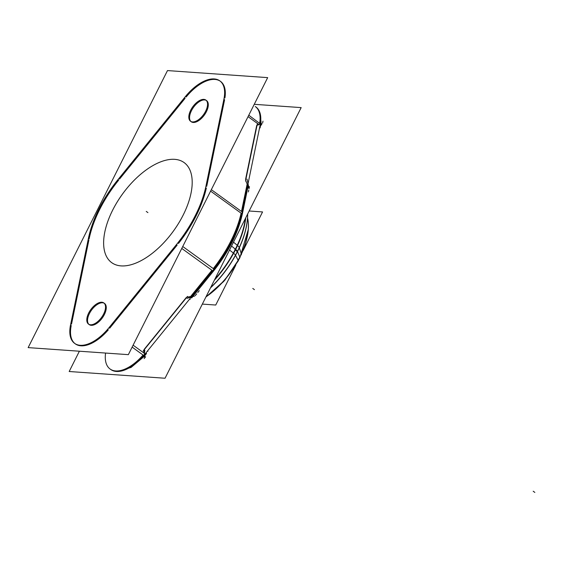 <?xml version="1.0" encoding="UTF-8"?>
<svg xmlns="http://www.w3.org/2000/svg" width="563" height="563" viewBox="0 0 563 563"><rect width="100%" height="100%" fill="white"/><g stroke="black" fill="none" stroke-linecap="round" stroke-linejoin="round"><path stroke-width="0.84" d="M206.347 188.042A84.316 42.985 125.9 0 1 178.492 243.434A84.316 42.985 125.9 0 0 206.347 188.042M177.155 245.102L109.665 328.229L177.155 245.102M108.293 329.876A36.813 18.769 125.9 0 1 75.329 343.88A36.813 18.769 125.9 0 1 71.227 325.527A36.813 18.769 125.9 0 0 80.319 345.752A36.813 18.769 125.9 0 0 108.293 329.876M71.515 324.133L88.884 240.035L71.515 324.133M89.116 238.916A84.316 42.985 125.9 0 1 118.68 180.132A84.316 42.985 125.9 0 0 89.116 238.916M119.553 179.048L185.093 98.321L119.553 179.048M220.499 81.361A36.813 18.769 125.9 0 1 224.926 97.948A36.813 18.769 125.9 0 0 214.264 79.397A36.813 18.769 125.9 0 0 186.163 97.005A36.813 18.769 125.9 0 1 220.147 81.114M224.602 99.707L206.72 186.325L224.602 99.707M206.192 100.362A13.062 6.657 -54.1 0 0 204.594 99.918A13.062 6.657 -54.1 0 0 192.666 108.568A13.062 6.657 -54.1 0 0 190.92 121.481M191.272 121.777A13.062 6.657 -54.1 0 0 193.264 122.46A13.062 6.657 -54.1 0 0 205.432 113.43A13.062 6.657 -54.1 0 0 206.586 100.608M104.169 303.218A13.062 6.657 -54.1 0 0 102.572 302.774A13.062 6.657 -54.1 0 0 90.636 311.43A13.062 6.657 -54.1 0 0 88.891 324.337M89.25 324.633A13.062 6.657 -54.1 0 0 91.234 325.315A13.062 6.657 -54.1 0 0 103.402 316.286A13.062 6.657 -54.1 0 0 104.556 303.464M121.122 265.898A61.754 31.479 -54.1 0 0 178.654 223.208A61.754 31.479 -54.1 0 0 184.101 162.58A61.754 31.479 -54.1 0 0 174.713 159.343A61.754 31.479 -54.1 0 0 117.181 202.033A61.754 31.479 -54.1 0 0 111.727 262.661A61.754 31.479 -54.1 0 0 121.122 265.898A61.754 31.479 -54.1 0 0 183.158 215.094A61.754 31.479 -54.1 0 0 174.713 159.343A61.754 31.479 -54.1 0 0 112.67 210.14A61.754 31.479 -54.1 0 0 121.122 265.898M193.144 295.871L191.941 296.222M143.973 353.036L143.889 350.116L143.973 353.036L133.114 345.182L143.973 353.036M144.058 349.51L186.226 297.567L144.058 349.51M186.846 297.208L190.583 296.539L211.927 270.247L190.583 296.539L186.846 297.208M143.966 355.323L143.924 356.189L143.966 355.323M259.775 126.788L259.993 126.436M260.775 124.416L260.606 123.916M245.545 179.484L256.714 125.373L245.545 179.484M247.15 184.073L245.637 180.519L247.15 184.073L241.492 211.47L211.336 189.661L241.492 211.47L247.15 184.073M247.636 185.579L247.833 187.437L247.636 185.579M28.15 347.617L128.35 354.655L267.678 77.624L167.485 70.579L28.15 347.617M204.306 99.44A13.062 6.657 -54.1 0 0 191.899 108.068A13.062 6.657 -54.1 0 0 190.526 121.235A13.062 6.657 -54.1 0 0 192.996 121.932M192.06 121.868A13.062 6.657 -54.1 0 0 204.475 113.24A13.062 6.657 -54.1 0 0 205.84 100.066A13.062 6.657 -54.1 0 0 203.37 99.369M79.383 351.213L69.179 371.51L165.043 378.245L301.163 107.61L254.258 104.31M102.283 302.296A13.062 6.657 -54.1 0 0 89.869 310.924A13.062 6.657 -54.1 0 0 88.504 324.091A13.062 6.657 -54.1 0 0 90.967 324.788M90.031 324.724A13.062 6.657 -54.1 0 0 102.445 316.096A13.062 6.657 -54.1 0 0 103.81 302.922A13.062 6.657 -54.1 0 0 101.347 302.225M213.06 270.212L213.884 270.592L191.687 297.94L190.864 297.553M182.743 246.503L213.968 269.086L144.445 354.732M177.809 242.942L107.624 329.39M132.136 347.118L143.783 355.542A36.813 18.769 -54.1 0 1 110.798 369.525L110.102 369.025A36.813 18.769 125.9 0 0 143.065 355.021A36.813 18.769 125.9 0 1 115.943 370.968A36.813 18.769 125.9 0 1 105.584 353.057M187.036 298.376L193.883 296.145L193.644 295.835L194.383 296.314M189.654 299.044A7.08 0.662 -140.9 0 1 190.16 299.439M143.199 350.967L187.486 296.412M143.98 356.843L144.804 350.263M144.262 356.963L144.79 357.336M147.478 350.988A7.066 0.662 -140.9 0 1 147.9 351.319M145.754 353.121L146.542 353.536L146.042 352.938M70.839 323.648A36.813 18.769 -54.1 0 0 74.633 343.374A36.813 18.769 -54.1 0 0 110.024 326.399M116.632 181.293L186.817 94.844M259.881 126.274A3.561 1.963 12.8 0 1 260.212 127.456A3.561 1.963 12.8 0 1 259.452 128.357M223.595 100.587A36.813 18.769 -54.1 0 0 219.802 80.854A36.813 18.769 -54.1 0 0 184.411 97.835M260.395 123.6A36.813 18.769 -54.1 0 0 255.968 107.005L255.271 106.506A36.813 18.769 125.9 0 1 259.698 123.093M258.114 124.993L261.816 123.396A1.232 0.697 -168.3 0 0 261.57 123.466L256.686 125.38A7.066 4.018 -168.3 0 1 258.114 124.993M261.331 123.607A1.232 0.697 -168.3 0 0 261.816 124.655M245.538 180.99L257.277 124.149M247.811 187.549L248.389 188.028A1.14 0.647 -168.3 0 1 248.74 187.064L247.023 179.097M242.041 212.652A3.561 2.027 11.7 0 1 242.379 213.849L248.262 185.354M175.572 245.679A84.316 42.985 -54.1 0 0 206.248 184.692M213.961 269.079A84.316 42.985 -54.1 0 0 241.816 213.694M248.783 115.204L260.366 123.937M224.264 97.476L205.664 187.549M210.597 191.117L241.83 213.701L260.43 123.621M118.863 178.548A84.316 42.985 -54.1 0 0 88.194 239.535M70.178 326.758L88.778 236.678M229.542 250.014L233.638 253.273A71.592 36.496 -54.1 0 0 245.771 217.747M233.49 242.153L237.537 245.517A71.592 36.496 -54.1 0 1 214.327 280.268M236.974 245.053A9.501 2.949 24.7 0 1 239.366 247.959M233.061 252.822A9.501 1.97 28.6 0 1 235.601 255.447M247.621 214.06A69.692 35.525 -54.1 0 1 235.461 255.159L238.191 260.402A58.7 29.923 -54.1 0 0 248.353 223.476L248.325 223.131A59.009 30.085 -54.1 0 1 239.789 257.066A59.009 30.085 -54.1 0 0 247.572 218.029M238.029 260.106A9.501 1.97 28.6 0 1 238.205 260.972L245.179 244.933L248.311 229.437L239.831 257.882L224.911 280.114L205.868 297.088L223.743 281.444L238.205 260.972M241.26 253.681A9.501 2.949 24.7 0 1 241.323 254.772M210.661 287.545A69.692 35.525 -54.1 0 0 239.254 247.607L241.386 254.047A58.7 29.923 -54.1 0 1 205.974 296.87M202.342 304.097L215.735 305.033L235.777 265.194M243.167 250.5L262.562 211.934L249.163 210.998M172.44 159.287A61.754 31.479 125.9 0 1 184.094 162.573A61.754 31.479 125.9 0 1 177.634 224.834A61.754 31.479 125.9 0 1 118.955 265.63M123.381 265.94A61.754 31.479 125.9 0 1 111.72 262.654A61.754 31.479 125.9 0 1 118.188 200.393A61.754 31.479 125.9 0 1 176.866 159.596M204.594 99.918A13.062 6.657 -54.1 0 0 191.476 110.665A13.062 6.657 -54.1 0 0 193.264 122.46A13.062 6.657 -54.1 0 0 206.382 111.713A13.062 6.657 -54.1 0 0 204.594 99.918M102.572 302.774A13.062 6.657 -54.1 0 0 89.447 313.521A13.062 6.657 -54.1 0 0 91.234 325.315A13.062 6.657 -54.1 0 0 104.359 314.569A13.062 6.657 -54.1 0 0 102.572 302.774M213.173 270.669L212.631 270.733L213.454 271.12L193.158 296.124M181.772 248.438L211.927 270.247L181.772 248.438M241.119 213.187A84.316 42.985 125.9 0 1 213.264 268.579A84.316 42.985 125.9 0 0 241.119 213.187M213.454 271.12C228.458 252.323 238.142 233.054 242.491 213.3A3.561 2.027 -168.3 0 0 242.16 212.103A3.561 2.027 -168.3 0 1 242.491 213.3L247.833 187.437M258.896 124.507L248.044 116.661L258.903 124.514M235.39 249.17A71.656 36.532 -54.1 0 1 214.925 279.072A71.656 36.532 -54.1 0 0 235.39 249.17A71.656 36.532 -54.1 0 0 245.369 218.535A71.656 36.532 -54.1 0 1 235.39 249.17L231.541 246.045M235.665 249.402A9.501 2.47 26.7 0 1 237.431 251.394M239.789 257.066A59.009 30.085 -54.1 0 1 206.065 296.687A59.009 30.085 -54.1 0 0 239.789 257.066L237.502 251.548A69.383 35.37 -54.1 0 0 247.643 214.024A69.383 35.37 -54.1 0 1 237.502 251.548A69.383 35.37 -54.1 0 1 210.492 287.89A69.383 35.37 -54.1 0 0 237.502 251.548M195.192 295.716L196.677 293.886M192.757 296.624L194.115 296.117M197.782 292.521L199.274 290.684M144.128 358.617L145.62 356.78M144.515 357.132L144.951 355.478M262.597 123.058L262.991 121.144M260.556 125.774L261.528 124.486M248.382 191.927L248.776 190.012M249.064 188.591L249.465 186.684M533.196 491.225L534.85 492.421L533.196 491.225M234.848 249.43A9.501 2.407 26.9 0 1 237.326 252.182M252.773 288.446L254.427 289.642L252.773 288.446M147.914 212.617L146.26 211.421L147.914 212.617M118.11 371.474L131.095 367.421L143.959 356.611M260.212 127.456L261.035 122.016L260.106 113.339L260.866 123.74M144.374 356.14L146.542 353.536M213.877 270.599L231.991 242.54L242.393 213.792"/></g></svg>

